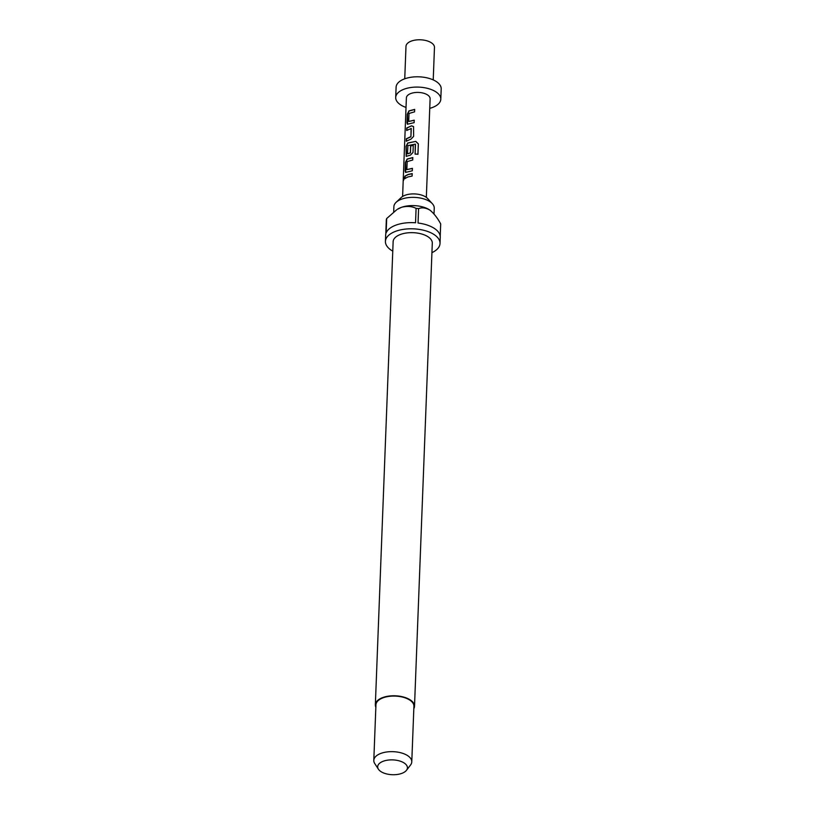 <?xml version="1.0" encoding="UTF-8"?>
<svg xmlns="http://www.w3.org/2000/svg" width="815" height="815" viewBox="0 0 815 815"><rect width="100%" height="100%" fill="white"/><g stroke="black" fill="none" stroke-linecap="round" stroke-linejoin="round"><path stroke-width="1.22" d="M403.374 180.563L403.282 179.708C403.507 177.171 403.802 176.611 404.169 178.027C403.659 180.512 403.364 181.073 403.282 179.708L403.517 179.728C403.741 177.201 404.026 176.651 404.383 178.078M403.873 177.13L404.169 178.027M408.702 121.445L414.244 120.172L414.152 122.637L407.429 124.237L406.96 122.851L407.296 114.202L408.977 110.881L414.662 109.383L414.57 111.849L409.008 113.458L408.702 121.445L414.305 120.284M407.541 124.267L407.5 114.273L409.15 110.972L414.723 109.495M406.461 141.28L406.553 138.805L410.913 136.808L411.28 128.515L406.665 130.42L406.767 127.955L411.544 125.836L413.562 126.549L413.623 136.39L411.035 139.09L406.257 141.209L406.349 138.744L410.791 136.706M406.868 130.492L406.97 128.016L411.544 125.836M407.459 153.821L410.342 152.823L410.607 145.804L413.276 145.365L413.011 152.446L410.424 155.145L406.196 156.348L406.053 146.313L407.745 142.992L415.793 141.382L418.35 143.847L417.952 154.218L415.11 154.066L415.293 144.123L407.907 145.61L407.459 153.821L410.454 152.935L410.719 145.905L413.337 145.478M406.308 156.378L406.257 146.384L407.918 143.083L415.793 141.382M406.858 169.601L412.4 168.328L412.298 170.804L405.585 172.403L405.106 171.018L405.442 162.368L407.123 159.047L412.808 157.55L412.716 160.015L407.164 161.614L406.858 169.601L412.461 168.45M405.697 172.434L405.646 162.44L407.296 159.139L412.869 157.662M405.024 178.658L405.116 176.183L408.152 174.583L412.258 173.717M393.686 211.961L393.889 206.664A20.192 10.055 2.2 0 1 396.11 202.324L401.194 197.525A14.731 7.335 2.2 0 1 405.452 195.131A14.731 7.335 2.2 0 1 427.651 198.544L432.358 203.709A20.192 10.055 2.2 0 1 434.242 208.212L434.018 213.999M396.11 202.324A20.192 10.055 2.2 0 1 401.938 199.043A20.192 10.055 2.2 0 1 432.358 203.709M375.847 707.206A19.601 9.76 2.2 0 1 375.348 704.802A19.601 9.76 2.2 0 1 383.162 697.406A19.601 9.76 2.2 0 1 403.843 697.12A19.601 9.76 2.2 0 1 414.509 706.299A19.601 9.76 2.2 0 1 413.826 708.663M375.348 704.802L393.136 241.678A19.601 9.76 2.2 0 1 400.96 234.282A19.601 9.76 2.2 0 1 421.64 233.987A19.601 9.76 2.2 0 1 432.296 243.176L414.509 706.299M430.87 210.841A20.192 10.055 -177.8 0 0 430.483 210.535A20.192 10.055 -177.8 0 0 429.882 210.097A20.192 10.055 -177.8 0 0 401.622 207.275A20.192 10.055 -177.8 0 0 397.455 209.261L401.622 207.275C407.062 205.889 411.881 206.256 416.088 208.365A27.313 13.6 -177.8 0 1 418.594 208.62L418.044 223.025A27.313 13.6 2.2 0 1 440.253 237.297L440.019 243.471A27.313 13.6 2.2 0 1 431.94 252.65M392.769 251.142A27.313 13.6 2.2 0 1 385.424 241.372A27.313 13.6 2.2 0 1 396.324 231.073A27.313 13.6 2.2 0 1 425.155 230.665A27.313 13.6 2.2 0 1 440.019 243.471M440.212 236.268L440.691 223.911C437.533 218.002 433.926 213.398 429.882 210.097L430.503 210.555M385.424 241.372L385.658 235.199A27.313 13.6 2.2 0 1 385.78 234.18L386.33 219.775A27.313 13.6 -177.8 0 1 386.687 218.532L386.137 232.937A27.313 13.6 2.2 0 1 396.559 224.899A27.313 13.6 2.2 0 1 415.538 222.78L416.088 208.365M378.425 769.217L374.757 763.573A19 9.464 2.2 0 1 373.8 760.395A19 9.464 2.2 0 1 381.389 753.223A19 9.464 2.2 0 1 401.438 752.948A19 9.464 2.2 0 1 411.779 761.852A19 9.464 2.2 0 1 410.587 764.949L406.491 770.297A14.884 7.417 2.2 0 1 401.489 773.486A14.884 7.417 2.2 0 1 378.425 769.217A14.884 7.417 2.2 0 1 383.62 761.108A14.884 7.417 2.2 0 1 401.459 761.618A14.884 7.417 2.2 0 1 406.491 770.297M373.8 760.395L375.939 704.822A19 9.464 2.2 0 1 383.519 697.65A19 9.464 2.2 0 1 403.578 697.375A19 9.464 2.2 0 1 413.918 706.279L411.779 761.852M404.739 78.8L405.992 46.333A14.252 7.101 2.2 0 1 411.677 40.964A14.252 7.101 2.2 0 1 426.714 40.75A14.252 7.101 2.2 0 1 434.466 47.433L433.223 79.89M406.023 107.437A22.565 11.237 2.2 0 1 395.703 97.474A22.565 11.237 2.2 0 1 404.709 88.957A22.565 11.237 2.2 0 1 428.527 88.631A22.565 11.237 2.2 0 1 440.803 99.206A22.565 11.237 2.2 0 1 431.797 107.723A22.565 11.237 2.2 0 1 429.75 108.344M395.703 97.474L396.1 87.185A22.565 11.237 2.2 0 1 405.106 78.668A22.565 11.237 2.2 0 1 428.914 78.342A22.565 11.237 2.2 0 1 441.2 88.916L440.803 99.206M402.6 196.466L406.39 97.892A11.879 5.919 2.2 0 1 411.127 93.409A11.879 5.919 2.2 0 1 423.657 93.226A11.879 5.919 2.2 0 1 430.116 98.798L426.337 197.373M408.009 174.481L412.196 173.605L412.105 176.071L407.918 176.947L404.821 178.587L404.912 176.121L408.009 174.481M410.913 136.808L411.117 128.393M386.687 218.532L396.681 209.771M418.594 208.62C422.007 207.265 425.766 207.754 429.882 210.097M403.527 180.4L403.517 179.728M415.12 154.178L415.487 144.286M415.803 141.504L418.309 143.96L417.912 154.341M411.656 125.948L413.602 126.61"/></g></svg>
